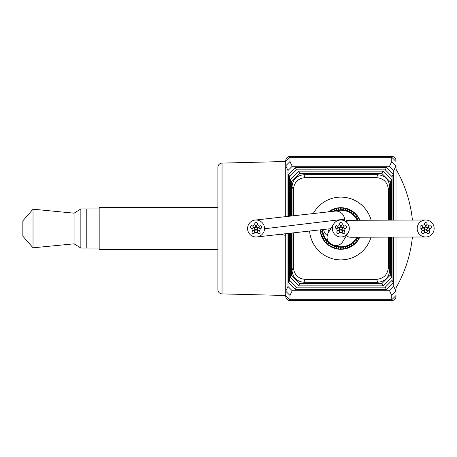 <?xml version="1.0" encoding="UTF-8"?>
<svg xmlns="http://www.w3.org/2000/svg" width="457" height="457" viewBox="0 0 457 457"><rect width="100%" height="100%" fill="white"/><g stroke="black" fill="none" stroke-linecap="round" stroke-linejoin="round"><path stroke-width="0.69" d="M357.368 237.223A1.017 1.017 0 0 0 358.385 238.314A1.017 1.017 0 0 0 359.396 237.217M358.259 239.274A1.017 1.017 0 0 0 357.243 238.257A1.017 1.017 0 0 0 356.226 239.274A1.017 1.017 0 0 0 357.243 240.291A1.017 1.017 0 0 0 358.259 239.274M356.9 241.102A1.017 1.017 0 0 0 355.883 240.085A1.017 1.017 0 0 0 354.866 241.102A1.017 1.017 0 0 0 355.883 242.119A1.017 1.017 0 0 0 356.9 241.102M355.335 242.758A1.017 1.017 0 0 0 354.318 241.742A1.017 1.017 0 0 0 353.301 242.758A1.017 1.017 0 0 0 354.318 243.775A1.017 1.017 0 0 0 355.335 242.758M353.592 244.227A1.017 1.017 0 0 0 352.57 243.21A1.017 1.017 0 0 0 351.553 244.227A1.017 1.017 0 0 0 352.57 245.243A1.017 1.017 0 0 0 353.592 244.227M351.684 245.478A1.017 1.017 0 0 0 350.668 244.461A1.017 1.017 0 0 0 349.651 245.478A1.017 1.017 0 0 0 350.668 246.494A1.017 1.017 0 0 0 351.684 245.478M349.645 246.5A1.017 1.017 0 0 0 348.628 245.483A1.017 1.017 0 0 0 347.611 246.5A1.017 1.017 0 0 0 348.628 247.517A1.017 1.017 0 0 0 349.645 246.5M347.503 247.283A1.017 1.017 0 0 0 346.486 246.26A1.017 1.017 0 0 0 345.469 247.283A1.017 1.017 0 0 0 346.486 248.3A1.017 1.017 0 0 0 347.503 247.283M345.286 247.808A1.017 1.017 0 0 0 344.27 246.786A1.017 1.017 0 0 0 343.253 247.808A1.017 1.017 0 0 0 344.27 248.825A1.017 1.017 0 0 0 345.286 247.808M343.024 248.071A1.017 1.017 0 0 0 342.007 247.054A1.017 1.017 0 0 0 340.985 248.071A1.017 1.017 0 0 0 342.007 249.088A1.017 1.017 0 0 0 343.024 248.071M340.745 248.071A1.017 1.017 0 0 0 339.728 247.054A1.017 1.017 0 0 0 338.706 248.071A1.017 1.017 0 0 0 339.728 249.088A1.017 1.017 0 0 0 340.745 248.071M338.477 247.808A1.017 1.017 0 0 0 337.46 246.786A1.017 1.017 0 0 0 336.443 247.808A1.017 1.017 0 0 0 337.46 248.825A1.017 1.017 0 0 0 338.477 247.808M336.261 247.283A1.017 1.017 0 0 0 335.244 246.26A1.017 1.017 0 0 0 334.227 247.283A1.017 1.017 0 0 0 335.244 248.3A1.017 1.017 0 0 0 336.261 247.283M334.118 246.5A1.017 1.017 0 0 0 333.102 245.483A1.017 1.017 0 0 0 332.085 246.5A1.017 1.017 0 0 0 333.102 247.517A1.017 1.017 0 0 0 334.118 246.5M332.079 245.478A1.017 1.017 0 0 0 331.062 244.461A1.017 1.017 0 0 0 330.045 245.478A1.017 1.017 0 0 0 331.062 246.494A1.017 1.017 0 0 0 332.079 245.478M330.177 244.227A1.017 1.017 0 0 0 329.16 243.21A1.017 1.017 0 0 0 328.143 244.227A1.017 1.017 0 0 0 329.16 245.243A1.017 1.017 0 0 0 330.177 244.227M328.429 242.758A1.017 1.017 0 0 0 327.412 241.742A1.017 1.017 0 0 0 326.395 242.758A1.017 1.017 0 0 0 327.412 243.775A1.017 1.017 0 0 0 328.429 242.758M326.864 241.102A1.017 1.017 0 0 0 325.847 240.085A1.017 1.017 0 0 0 324.83 241.102A1.017 1.017 0 0 0 325.847 242.119A1.017 1.017 0 0 0 326.864 241.102M325.504 239.274A1.017 1.017 0 0 0 324.487 238.257A1.017 1.017 0 0 0 323.47 239.274A1.017 1.017 0 0 0 324.487 240.291A1.017 1.017 0 0 0 325.504 239.274M324.361 237.297A1.017 1.017 0 0 0 323.345 236.28A1.017 1.017 0 0 0 322.328 237.297A1.017 1.017 0 0 0 323.345 238.314A1.017 1.017 0 0 0 324.361 237.297M323.459 235.206A1.017 1.017 0 0 0 322.442 234.19A1.017 1.017 0 0 0 321.425 235.206A1.017 1.017 0 0 0 322.442 236.223A1.017 1.017 0 0 0 323.459 235.206M322.808 233.019A1.017 1.017 0 0 0 321.791 232.002A1.017 1.017 0 0 0 320.774 233.019A1.017 1.017 0 0 0 321.791 234.041A1.017 1.017 0 0 0 322.808 233.019M322.413 230.774A1.017 1.017 0 0 0 321.391 229.757A1.017 1.017 0 0 0 320.374 230.774A1.017 1.017 0 0 0 321.391 231.796A1.017 1.017 0 0 0 322.413 230.774M329.297 211.768A1.017 1.017 0 0 0 328.8 211.82M332.079 211.454A1.017 1.017 0 0 0 331.028 210.506A1.017 1.017 0 0 0 330.057 211.682M333.77 211.265A1.017 1.017 0 0 0 333.102 209.483A1.017 1.017 0 0 0 332.616 211.397M336.261 209.717A1.017 1.017 0 0 0 335.244 208.7A1.017 1.017 0 0 0 334.227 209.717A1.017 1.017 0 0 0 335.244 210.74A1.017 1.017 0 0 0 336.261 209.717M338.477 209.192A1.017 1.017 0 0 0 337.46 208.175A1.017 1.017 0 0 0 336.443 209.192A1.017 1.017 0 0 0 337.46 210.214A1.017 1.017 0 0 0 338.477 209.192M340.745 208.929A1.017 1.017 0 0 0 339.728 207.912A1.017 1.017 0 0 0 338.706 208.929A1.017 1.017 0 0 0 339.728 209.946A1.017 1.017 0 0 0 340.745 208.929M343.024 208.929A1.017 1.017 0 0 0 342.007 207.912A1.017 1.017 0 0 0 340.985 208.929A1.017 1.017 0 0 0 342.007 209.946A1.017 1.017 0 0 0 343.024 208.929M345.286 209.192A1.017 1.017 0 0 0 344.27 208.175A1.017 1.017 0 0 0 343.253 209.192A1.017 1.017 0 0 0 344.27 210.214A1.017 1.017 0 0 0 345.286 209.192M347.503 209.717A1.017 1.017 0 0 0 346.486 208.7A1.017 1.017 0 0 0 345.469 209.717A1.017 1.017 0 0 0 346.486 210.74A1.017 1.017 0 0 0 347.503 209.717M349.645 210.5A1.017 1.017 0 0 0 348.628 209.483A1.017 1.017 0 0 0 347.611 210.5A1.017 1.017 0 0 0 348.628 211.517A1.017 1.017 0 0 0 349.645 210.5M351.684 211.522A1.017 1.017 0 0 0 350.668 210.506A1.017 1.017 0 0 0 349.651 211.522A1.017 1.017 0 0 0 350.668 212.539A1.017 1.017 0 0 0 351.684 211.522M353.592 212.773A1.017 1.017 0 0 0 352.57 211.757A1.017 1.017 0 0 0 351.553 212.773A1.017 1.017 0 0 0 352.57 213.79A1.017 1.017 0 0 0 353.592 212.773M355.335 214.242A1.017 1.017 0 0 0 354.318 213.225A1.017 1.017 0 0 0 353.301 214.242A1.017 1.017 0 0 0 354.318 215.258A1.017 1.017 0 0 0 355.335 214.242M356.9 215.898A1.017 1.017 0 0 0 355.883 214.881A1.017 1.017 0 0 0 354.866 215.898A1.017 1.017 0 0 0 355.883 216.915A1.017 1.017 0 0 0 356.9 215.898M358.259 217.726A1.017 1.017 0 0 0 357.243 216.709A1.017 1.017 0 0 0 356.226 217.726A1.017 1.017 0 0 0 357.243 218.743A1.017 1.017 0 0 0 358.259 217.726M359.236 220.263A1.017 1.017 0 0 0 358.385 218.686A1.017 1.017 0 0 0 357.54 220.268M357.191 220.268A18.286 18.286 0 0 0 335.232 211.1M323.619 229.465A8.483 8.483 0 0 0 327.863 235.875A8.483 8.483 0 0 1 323.619 229.465M322.613 229.58A18.286 18.286 0 0 0 356.934 237.229M351.793 220.285A8.483 8.483 0 0 0 345.275 221.257A8.483 8.483 0 0 1 351.793 220.285M320.1 229.86A20.811 20.811 0 0 0 359.762 237.217M371.13 220.217A31.379 31.379 0 0 0 313.268 213.562M309.589 231.036A31.379 31.379 0 0 0 371.021 237.177M359.973 220.257A20.811 20.811 0 0 0 328.349 211.871M329.491 230.831A1.36 1.36 0 0 0 327.972 232.179A1.36 1.36 0 0 1 329.491 230.831M328.086 228.968A1.36 1.36 0 0 0 329.566 230.711A1.36 1.36 0 0 1 328.086 228.968M247.58 228.243A8.483 8.483 0 0 0 257.011 236.926A8.483 8.483 0 0 0 264.534 228.757A8.483 8.483 0 0 0 255.109 220.074A8.483 8.483 0 0 0 247.58 228.243M344.395 220.788A8.483 8.483 0 0 0 335.055 211.123L255.109 220.074M332.382 228.5A8.483 8.483 0 0 0 348.103 232.921A8.483 8.483 0 0 0 343.161 220.337A8.483 8.483 0 0 0 332.382 228.5M333.627 224.079L328.303 232.762A8.483 8.483 0 0 0 333.244 245.346A8.483 8.483 0 0 0 342.779 241.604L348.103 232.921M434.15 228.311A8.483 8.483 0 0 0 425.638 220.017A8.483 8.483 0 0 0 417.195 228.689A8.483 8.483 0 0 0 425.701 236.983A8.483 8.483 0 0 0 434.15 228.311M425.644 220.017L351.01 220.291A8.483 8.483 0 0 0 346.138 221.856M346.326 235.818A8.483 8.483 0 0 0 351.085 237.252L425.696 236.983M257.417 228.5A1.36 1.36 0 0 0 256.057 227.14A1.36 1.36 0 0 0 254.703 228.5A1.36 1.36 0 0 0 256.057 229.86A1.36 1.36 0 0 0 257.417 228.5M261.775 227.118A1.36 1.36 0 0 0 260.416 225.764A1.36 1.36 0 0 0 259.056 227.118A1.36 1.36 0 0 0 260.416 228.477A1.36 1.36 0 0 0 261.775 227.118M257.417 231.299A1.36 1.36 0 0 0 256.057 229.94A1.36 1.36 0 0 0 254.703 231.299A1.36 1.36 0 0 0 256.057 232.653A1.36 1.36 0 0 0 257.417 231.299M260.073 232.219A1.36 1.36 0 0 0 258.719 230.859A1.36 1.36 0 0 0 257.36 232.219A1.36 1.36 0 0 0 258.719 233.573A1.36 1.36 0 0 0 260.073 232.219M254.703 232.179A1.36 1.36 0 0 0 253.344 230.819A1.36 1.36 0 0 0 251.99 232.179A1.36 1.36 0 0 0 253.344 233.533A1.36 1.36 0 0 0 254.703 232.179M253.081 227.055A1.36 1.36 0 0 0 251.721 225.701A1.36 1.36 0 0 0 250.367 227.055A1.36 1.36 0 0 0 251.721 228.414A1.36 1.36 0 0 0 253.081 227.055M257.451 223.93A1.36 1.36 0 0 0 256.091 222.57A1.36 1.36 0 0 0 254.738 223.93A1.36 1.36 0 0 0 256.091 225.29A1.36 1.36 0 0 0 257.451 223.93M254.755 229.363A1.36 1.36 0 0 0 253.401 228.009A1.36 1.36 0 0 0 252.041 229.363A1.36 1.36 0 0 0 253.401 230.722A1.36 1.36 0 0 0 254.755 229.363M255.771 226.238A1.36 1.36 0 0 0 254.418 224.878A1.36 1.36 0 0 0 253.058 226.238A1.36 1.36 0 0 0 254.418 227.592A1.36 1.36 0 0 0 255.771 226.238M259.062 226.238A1.36 1.36 0 0 0 257.702 224.878A1.36 1.36 0 0 0 256.348 226.238A1.36 1.36 0 0 0 257.702 227.592A1.36 1.36 0 0 0 259.062 226.238M260.073 229.363A1.36 1.36 0 0 0 258.719 228.009A1.36 1.36 0 0 0 257.36 229.363A1.36 1.36 0 0 0 258.719 230.722A1.36 1.36 0 0 0 260.073 229.363M342.224 228.5A1.36 1.36 0 0 0 340.865 227.14A1.36 1.36 0 0 0 339.511 228.5A1.36 1.36 0 0 0 340.865 229.86A1.36 1.36 0 0 0 342.224 228.5M346.577 227.118A1.36 1.36 0 0 0 345.224 225.764A1.36 1.36 0 0 0 343.864 227.118A1.36 1.36 0 0 0 345.224 228.477A1.36 1.36 0 0 0 346.577 227.118M342.224 231.299A1.36 1.36 0 0 0 340.865 229.94A1.36 1.36 0 0 0 339.511 231.299A1.36 1.36 0 0 0 340.865 232.653A1.36 1.36 0 0 0 342.224 231.299M344.881 232.219A1.36 1.36 0 0 0 343.521 230.859A1.36 1.36 0 0 0 342.167 232.219A1.36 1.36 0 0 0 343.521 233.573A1.36 1.36 0 0 0 344.881 232.219M339.511 232.179A1.36 1.36 0 0 0 338.151 230.819A1.36 1.36 0 0 0 336.798 232.179A1.36 1.36 0 0 0 338.151 233.533A1.36 1.36 0 0 0 339.511 232.179M337.889 227.055A1.36 1.36 0 0 0 336.529 225.701A1.36 1.36 0 0 0 335.175 227.055A1.36 1.36 0 0 0 336.529 228.414A1.36 1.36 0 0 0 337.889 227.055M342.253 223.93A1.36 1.36 0 0 0 340.899 222.57A1.36 1.36 0 0 0 339.54 223.93A1.36 1.36 0 0 0 340.899 225.29A1.36 1.36 0 0 0 342.253 223.93M339.562 229.363A1.36 1.36 0 0 0 338.203 228.009A1.36 1.36 0 0 0 336.849 229.363A1.36 1.36 0 0 0 338.203 230.722A1.36 1.36 0 0 0 339.562 229.363M340.579 226.238A1.36 1.36 0 0 0 339.22 224.878A1.36 1.36 0 0 0 337.866 226.238A1.36 1.36 0 0 0 339.22 227.592A1.36 1.36 0 0 0 340.579 226.238M343.864 226.238A1.36 1.36 0 0 0 342.51 224.878A1.36 1.36 0 0 0 341.151 226.238A1.36 1.36 0 0 0 342.51 227.592A1.36 1.36 0 0 0 343.864 226.238M344.881 229.363A1.36 1.36 0 0 0 343.527 228.009A1.36 1.36 0 0 0 342.167 229.363A1.36 1.36 0 0 0 343.527 230.722A1.36 1.36 0 0 0 344.881 229.363M427.027 228.5A1.36 1.36 0 0 0 425.673 227.14A1.36 1.36 0 0 0 424.313 228.5A1.36 1.36 0 0 0 425.673 229.86A1.36 1.36 0 0 0 427.027 228.5M431.385 227.118A1.36 1.36 0 0 0 430.026 225.764A1.36 1.36 0 0 0 428.672 227.118A1.36 1.36 0 0 0 430.026 228.477A1.36 1.36 0 0 0 431.385 227.118M427.027 231.299A1.36 1.36 0 0 0 425.673 229.94A1.36 1.36 0 0 0 424.313 231.299A1.36 1.36 0 0 0 425.673 232.653A1.36 1.36 0 0 0 427.027 231.299M429.689 232.219A1.36 1.36 0 0 0 428.329 230.859A1.36 1.36 0 0 0 426.975 232.219A1.36 1.36 0 0 0 428.329 233.573A1.36 1.36 0 0 0 429.689 232.219M424.313 232.179A1.36 1.36 0 0 0 422.959 230.819A1.36 1.36 0 0 0 421.6 232.179A1.36 1.36 0 0 0 422.959 233.533A1.36 1.36 0 0 0 424.313 232.179M422.691 227.055A1.36 1.36 0 0 0 421.337 225.701A1.36 1.36 0 0 0 419.977 227.055A1.36 1.36 0 0 0 421.337 228.414A1.36 1.36 0 0 0 422.691 227.055M427.061 223.93A1.36 1.36 0 0 0 425.707 222.57A1.36 1.36 0 0 0 424.347 223.93A1.36 1.36 0 0 0 425.707 225.29A1.36 1.36 0 0 0 427.061 223.93M424.37 229.363A1.36 1.36 0 0 0 423.011 228.009A1.36 1.36 0 0 0 421.657 229.363A1.36 1.36 0 0 0 423.011 230.722A1.36 1.36 0 0 0 424.37 229.363M425.387 226.238A1.36 1.36 0 0 0 424.027 224.878A1.36 1.36 0 0 0 422.668 226.238A1.36 1.36 0 0 0 424.027 227.592A1.36 1.36 0 0 0 425.387 226.238M428.672 226.238A1.36 1.36 0 0 0 427.318 224.878A1.36 1.36 0 0 0 425.958 226.238A1.36 1.36 0 0 0 427.318 227.592A1.36 1.36 0 0 0 428.672 226.238M429.689 229.363A1.36 1.36 0 0 0 428.329 228.009A1.36 1.36 0 0 0 426.975 229.363A1.36 1.36 0 0 0 428.329 230.722A1.36 1.36 0 0 0 429.689 229.363M222.039 163.098L222.039 293.902A4.239 4.239 0 0 1 217.903 289.664L217.903 167.336A4.239 4.239 0 0 1 222.039 163.098L285.734 161.504L285.734 216.647L285.734 161.504M222.039 293.902L285.734 295.496L285.734 296.347L285.734 235.492L285.734 295.496M285.734 233.704L285.734 235.492L280.952 234.241M285.734 296.347A4.239 4.239 0 0 0 289.972 300.586L391.758 300.586L391.758 299.735L289.972 299.735L289.972 300.586M285.734 295.525L289.972 299.735L289.972 295.439L285.734 291.218L287.979 286.493L287.979 233.453M285.734 160.653A4.239 4.239 0 0 1 289.972 156.414L391.758 156.414A4.239 4.239 0 0 1 395.996 160.653L395.996 161.475L391.758 157.265L391.758 156.414M395.996 291.206L395.996 237.086M395.996 161.475L395.996 160.653M395.996 296.347A4.239 4.239 0 0 1 391.758 300.586M395.996 220.131L395.996 165.782L393.751 170.507L389.518 166.268L292.212 166.268L287.979 170.507L285.734 165.794M395.996 169.136A127.166 127.166 0 0 1 412.397 220.068M395.996 287.864A127.166 127.166 0 0 0 412.391 237.029M289.972 156.414L289.972 157.265L391.758 157.265L391.758 161.561L395.996 165.782M287.979 286.493L292.212 290.732L389.518 290.732L393.751 286.493L393.751 237.092M393.751 220.137L393.751 170.507M287.979 216.395L287.979 170.507M288.601 282.643L289.687 280.364L296.456 287.145L385.274 287.145L392.049 280.364L393.134 282.643L386.359 289.43L295.371 289.43L288.601 282.643L288.601 233.384M288.601 216.327L288.601 174.357L295.371 167.57L386.359 167.57L393.134 174.357L392.049 176.636L385.274 169.855L296.456 169.855L289.687 176.636L288.601 174.357M393.134 282.643L393.134 237.092M393.134 220.143L393.134 174.357M392.049 280.364L392.049 237.097M392.049 220.143L392.049 176.636M289.687 280.364L289.687 233.264M289.687 216.207L289.687 176.636M290.304 277.359L291.389 275.08L299.849 283.557L381.881 283.557L390.341 275.08L391.426 277.359L382.966 285.842L298.764 285.842L290.304 277.359L290.304 233.196M290.304 216.138L290.304 179.641L298.764 171.158L382.966 171.158L391.426 179.641L390.341 181.92L381.881 173.443L299.849 173.443L291.389 181.92L290.304 179.641M391.426 277.359L391.426 237.103M391.426 220.148L391.426 179.641M390.341 275.08L390.341 237.103M390.341 220.148L390.341 181.92M291.389 275.08L291.389 233.07M291.389 216.018L291.389 181.92M377.876 282.255L376.511 279.381C383.657 278.633 387.605 274.674 388.359 267.511L389.718 270.378C388.97 277.542 385.023 281.501 377.876 282.255L303.859 282.255C296.707 281.501 292.76 277.542 292.012 270.378L292.012 233.001M389.718 270.378L389.718 237.109M389.718 220.154L389.718 186.622L388.359 189.489L388.359 220.16M292.012 215.944L292.012 186.622C292.76 179.458 296.707 175.499 303.859 174.745L377.876 174.745C385.023 175.499 388.97 179.458 389.718 186.622M376.511 279.381L305.219 279.381L303.859 282.255M388.359 189.489C387.605 182.326 383.657 178.367 376.511 177.619L305.219 177.619C298.073 178.367 294.125 182.326 293.371 189.489L292.012 186.622M292.012 270.378L293.371 267.511L293.371 232.847M293.371 215.795L293.371 189.489M293.371 267.511C294.125 274.674 298.073 278.633 305.219 279.381M388.359 237.109L388.359 267.511M393.751 286.493L395.996 291.218L391.758 295.439L389.518 290.732M391.758 295.439L391.758 299.735L395.996 295.525M285.734 165.782L289.972 161.561L292.212 166.268M289.972 161.561L289.972 157.265L285.734 161.475M99.175 248.065L86.796 248.065L86.796 208.935L80.855 208.935L80.855 248.065L86.796 248.065L86.796 208.935L99.175 208.935M74.074 243.827L74.074 213.173L33.024 209.192L33.024 247.808L74.074 243.827L80.855 248.065M33.024 247.808L22.85 236.189L22.85 220.811L33.024 209.192M217.903 249.533L99.175 249.533L99.175 207.467L217.903 207.467M264.534 228.757L344.481 219.177M389.518 166.268L391.758 161.561M292.212 290.732L289.972 295.439M296.456 287.145L295.371 289.43M386.359 289.43L385.274 287.145M295.371 167.57L296.456 169.855M385.274 169.855L386.359 167.57M382.966 285.842L381.881 283.557M299.849 283.557L298.764 285.842M298.764 171.158L299.849 173.443M381.881 173.443L382.966 171.158M303.859 174.745L305.219 177.619M376.511 177.619L377.876 174.745M257.011 236.926L330.817 228.66M74.074 213.173L80.855 208.935"/></g></svg>
